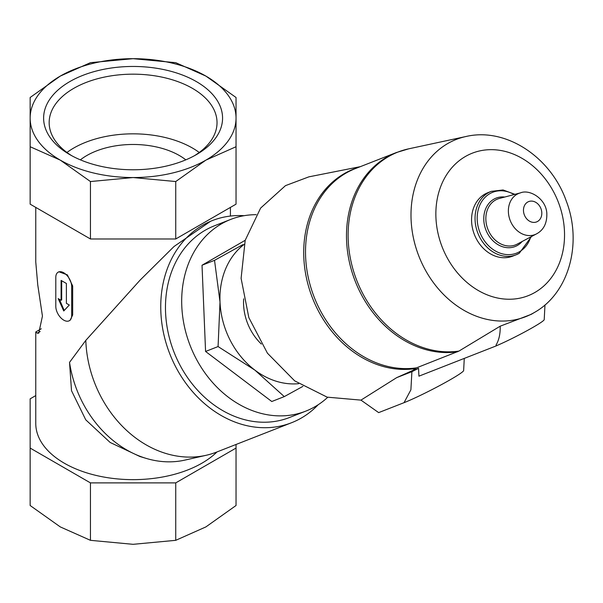 <?xml version="1.0" encoding="UTF-8"?>
<svg xmlns="http://www.w3.org/2000/svg" width="603" height="603" viewBox="0 0 603 603"><rect width="100%" height="100%" fill="white"/><g stroke="black" fill="none" stroke-linecap="round" stroke-linejoin="round"><path stroke-width="0.9" d="M185.814 159.848A65.508 37.823 0 0 0 80.372 159.848M69.827 154.639A89.47 51.654 0 0 0 196.359 154.639A89.47 51.654 0 0 0 196.359 81.586A89.47 51.654 0 0 0 69.827 81.586A89.47 51.654 0 0 0 69.827 154.639L69.827 154.639M205.887 76.084A102.947 59.433 180 0 1 236.037 118.113A102.947 59.433 180 0 1 205.887 160.134A102.947 59.433 180 0 1 133.097 177.546A102.947 59.433 180 0 1 60.3 160.134A102.947 59.433 180 0 1 30.15 118.113A102.947 59.433 180 0 1 60.3 76.084A102.947 59.433 180 0 1 133.097 58.679A102.947 59.433 180 0 1 205.887 76.084L236.037 97.49L236.037 146.725L205.887 160.134L175.737 181.541L133.097 177.546L90.45 181.541L60.3 160.134L30.15 146.725L30.15 97.49L60.3 76.084L90.45 62.674L133.097 58.679L175.737 62.674L205.887 76.084M41.268 328.771L35.765 331.959L37.288 333.173L40.182 331.507M37.288 333.173L38.728 333.18L42.444 316.123L37.763 284.94L35.765 262.004L35.765 207.409M217.005 451.926A97.332 56.192 180 0 1 107.538 477.674A97.332 56.192 180 0 1 35.765 423.457L35.765 331.967M69.533 362.365L71.516 390.714L85.739 419.809L110.161 442.474L139.888 456.509L146.295 458.431A105.284 85.634 -111.4 0 1 69.533 362.365L85.799 340.386L140.039 280.184L174.048 246.484L210.658 221.241L212.422 220.547A108.555 88.302 -111.4 0 1 244.094 215.701M58.129 272.209L58.883 271.772L67.37 274.878L72.669 285.95L72.669 314.985L70.114 320.261L69.36 320.698A11.231 6.482 -120 0 0 71.682 315.557L71.682 286.523A11.231 6.482 -120 0 0 66.782 275.224A11.231 6.482 -120 0 0 58.129 272.209A11.231 6.482 -120 0 0 55.8 277.35L55.8 306.392A11.231 6.482 -120 0 0 60.707 317.691A11.231 6.482 -120 0 0 69.36 320.698M298.681 383.674A76.739 62.418 -111.4 0 1 254.896 370.129A76.739 62.418 -111.4 0 1 220.012 301.997L214.525 260.338L242.881 244.63M302.91 386.372L284.284 396.608L254.896 370.129L218.075 346.559L220.012 301.997A76.739 62.418 -111.4 0 1 244.14 244.403M261.348 344.042A48.662 39.579 -111.4 0 1 243.65 298.824M360.338 166.654L308.894 176.845L285.468 185.649L260.609 208.103L245.195 240.318L241.102 278.36L248.828 317.585L267.438 353.2L294.656 380.847L327.158 397.151L360.963 400.121L378.661 412.618L404.025 402.683L410.892 389.824L411.902 371.674L396.706 377.629L414.042 369.873M519.16 253.335A34.062 27.708 -111.4 0 1 516.1 254.813L512.618 256.169A34.062 27.708 -111.4 0 1 474.395 234.552A34.062 27.708 -111.4 0 1 487.774 192.734L491.257 191.37A34.062 27.708 -111.4 0 0 477.877 233.195A34.062 27.708 -111.4 0 0 516.1 254.813L519.243 253.298L531.454 236.564M418.55 368.335L418.927 376.166L496.412 345.821L496.028 345.067C498.998 340.1 500.384 333.806 500.196 326.185L458.943 351.082A104.681 85.151 -111.4 0 1 351.79 264.777A104.681 85.151 -111.4 0 1 408.676 148.835L396.382 152.536L355.408 168.584A104.816 85.257 -111.4 0 0 311.035 288.076A104.816 85.257 -111.4 0 0 416.515 367.845L413.779 369.368L414.133 370.061L418.55 368.335A52.567 3.739 152.9 0 1 411.902 371.674M496.412 345.821L496.028 345.067M544.976 304.945L544.215 319.62A31.816 2.261 152.9 0 1 527.218 330.587A31.816 2.261 152.9 0 1 496.706 345.647M458.943 351.082L416.515 367.845M534.861 312.211A95.176 77.418 -111.4 0 1 534.266 312.558A95.176 77.418 -111.4 0 1 418.761 255.883A95.176 77.418 -111.4 0 1 466.059 136.489C506.332 127.075 551.067 157.481 566.247 200.965C582.347 242.459 569.571 292.425 534.861 312.211L531.288 314.321L500.196 326.185M464.272 358.408L463.639 370.536A37.431 2.661 152.9 0 1 441.079 384.827A37.431 2.661 152.9 0 1 404.033 402.683M396.706 377.629L360.963 400.121M245.195 240.303L202.02 265.237L214.525 260.338M202.02 265.237L205.57 351.459L271.78 401.508L284.284 396.608M205.57 351.459L218.075 346.559M318.135 404.779A108.555 88.302 -111.4 0 1 301.349 418.022A108.555 88.302 -111.4 0 1 291.588 422.718L216.56 452.099A108.555 88.302 -111.4 0 1 206.203 455.28L185.046 460.074A105.284 85.634 -111.4 0 1 146.295 458.431M206.203 455.28A108.555 88.302 -111.4 0 1 85.799 340.386M291.588 422.718A108.555 88.302 -111.4 0 1 169.782 353.833A108.555 88.302 -111.4 0 1 212.422 220.547M327.708 397.309A102.947 83.734 -111.4 0 1 315.015 406.686A102.947 83.734 -111.4 0 1 305.759 411.14L289.538 417.495A102.947 83.734 -111.4 0 1 174.033 352.167A102.947 83.734 -111.4 0 1 214.472 225.778L230.693 219.424A102.947 83.734 -111.4 0 1 256.2 214.683M305.759 411.14A102.947 83.734 -111.4 0 1 190.254 345.813A102.947 83.734 -111.4 0 1 230.693 219.424M236.037 444.471L236.037 448.074L175.737 482.89L90.45 482.89L90.45 540.326L60.3 526.916L30.15 505.51L30.15 398.839L35.765 395.591M90.45 482.89L30.15 448.074M236.037 448.074L236.037 505.51L205.887 526.916L175.737 540.326L133.097 544.321L90.45 540.326M175.737 482.89L175.737 540.326M236.037 146.725L236.037 204.161L175.737 238.976L90.45 238.976L90.45 181.541M90.45 238.976L30.15 204.161L30.15 146.725M175.737 238.976L175.737 181.541M61.099 300.279L58.182 298.598L63.745 310.975L69.3 305.012L66.39 303.332L66.39 283.463L61.099 280.41L61.099 300.279L61.679 299.94L61.679 280.742M59.395 299.299L64.189 310.485M199.239 152.461A83.938 48.459 0 0 0 66.948 152.461M194.339 155.77A83.938 48.459 0 0 0 217.027 122.628A83.938 48.459 0 0 0 133.097 74.169A83.938 48.459 0 0 0 49.16 122.628A83.938 48.459 0 0 0 71.847 155.77M537.597 221.437A10.907 8.872 -111.4 0 1 523.479 210.764A10.907 8.872 -111.4 0 1 536.843 203.053A10.907 8.872 -111.4 0 1 537.597 221.437M537.009 233.61A22.115 17.984 -111.4 0 1 536.542 233.866A22.115 17.984 -111.4 0 1 510.213 220.532A22.115 17.984 -111.4 0 1 520.487 192.862L499.329 198.47A24.617 20.027 -111.4 0 0 487.895 229.268A24.617 20.027 -111.4 0 0 517.208 244.117L537.13 233.542C543.944 229.592 547.17 222.771 546.815 213.078C545.843 198.493 529.509 189.003 520.487 192.862M522.13 241.509A26.004 21.15 -111.4 0 1 517.442 245.413A26.004 21.15 -111.4 0 1 484.789 226.532A26.004 21.15 -111.4 0 1 504.719 197.038M530.708 236.956A32.675 26.577 -111.4 0 1 519.507 251.722A32.675 26.577 -111.4 0 1 477.35 221.738A32.675 26.577 -111.4 0 1 514.103 194.55M534.989 292.41A76.543 62.26 -111.4 0 1 435.931 217.532A76.543 62.26 -111.4 0 1 529.675 163.413A76.543 62.26 -111.4 0 1 534.989 292.41M457.496 351.798A104.816 85.257 -111.4 0 1 352.009 272.036A104.816 85.257 -111.4 0 1 396.382 152.536M414.924 368.644A104.975 85.385 -111.4 0 1 308.435 286.026A104.975 85.385 -111.4 0 1 358.107 167.521M71.682 315.557L72.669 314.985M71.682 286.523L72.669 285.95M230.421 207.409L230.421 216.062M514.917 194.339L503.06 189.96L491.257 191.37M466.059 136.489L408.676 148.835"/></g></svg>
